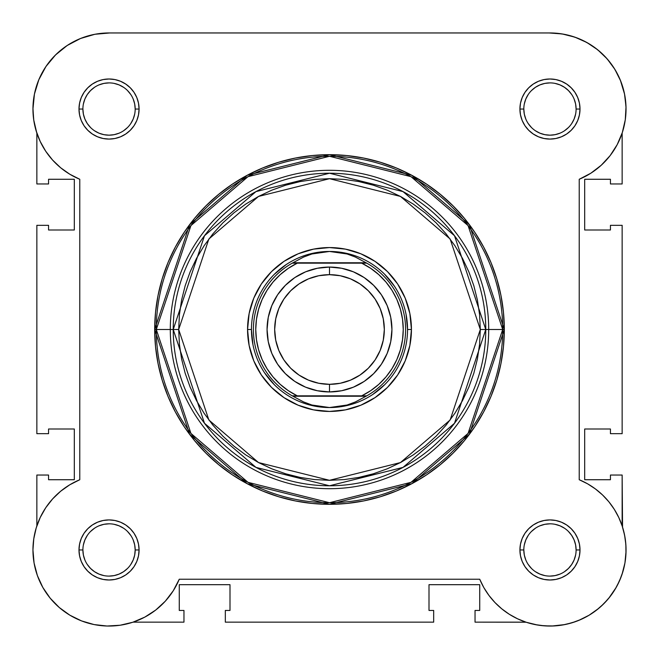 <?xml version="1.0" encoding="UTF-8"?>
<svg xmlns="http://www.w3.org/2000/svg" width="659" height="659" viewBox="0 0 659 659"><rect width="100%" height="100%" fill="white"/><g stroke="black" fill="none" stroke-linecap="round" stroke-linejoin="round"><path stroke-width="0.99" d="M95.621 34.144L91.477 35.001L95.621 34.144M81.988 37.917L77.07 39.985L81.988 37.917M48.099 63.478L45.026 67.91L48.099 63.478M33.733 119.946L36.715 132.673L33.733 119.946M41.912 585.793L43.197 588.1L41.912 585.793M49.738 597.639L51.386 599.616L49.738 597.639M57.91 606.313L60.381 608.455L57.91 606.313M80.299 620.416L83.347 621.577L80.299 620.416M92.285 624.18L94.863 624.716L92.285 624.18M118.266 625.49L121.495 625.02L118.266 625.49M540.742 625.49L550.059 626.05L540.742 625.49M551.921 626.025L564.887 624.575L551.921 626.025M566.715 624.18L575.653 621.577L566.715 624.18M589.13 615.193L598.619 608.455L589.13 615.193M601.09 606.313L607.614 599.616L601.09 606.313M617.088 585.793L620.959 577.333L617.088 585.793M624.905 563.091L622.063 574.269L624.921 563.017L622.763 572.086L624.921 563.017L625.959 553.758L625.852 544.433L624.6 535.199L625.852 544.433M626.017 547.736L625.531 541.055L626.017 547.736M624.979 537.258L623.463 530.306L624.979 537.258M622.145 133.093L622.145 183.96L610.44 183.96L622.145 183.96L622.145 133.093M625.267 119.938L625.473 118.422L625.267 119.938M590.019 44.342L582.581 40.298L590.019 44.342M577.35 38.049L568.981 35.364L577.35 38.049M622.145 525.907L622.145 475.04L610.44 475.04L610.44 479.727L584.69 479.727L584.69 429.001L610.44 429.001L610.44 433.68L622.145 433.68L622.145 225.32L610.44 225.32L610.44 229.999L584.69 229.999L584.69 179.273L584.69 229.999L610.44 229.999L610.44 225.32L622.145 225.32L622.145 433.68L610.44 433.68L610.44 429.001L584.69 429.001L584.69 479.727L610.44 479.727L610.44 475.04L622.145 475.04L622.549 527.134M626.034 551.385L624.954 562.811M616.181 587.441L608.801 598.199M589.039 615.251L578.701 620.416M537.505 625.02L526.327 622.285M526.104 622.211L475.04 622.145L525.907 622.145M144.799 617.121L155.746 610.028L144.799 617.121L132.805 622.244L120.103 625.243L107.079 626.025L120.103 625.243L132.756 622.261M108.941 626.05L106.346 626.001M38.041 577.333L36.937 574.269M32.966 551.385L32.983 547.736M33.469 541.055L34.021 537.258M35.537 530.306L36.451 527.134M33.584 118.818L32.958 108.051M38.519 80.472L40.306 76.395M53.783 56.732L57.835 52.761M64.541 47.316L69.253 44.178M109.476 32.95L549.532 32.95L109.476 32.95M553.906 33.049L563.791 34.219M594.813 47.572L601.37 52.942M605.407 56.929L611.066 63.701M614.064 68.05L618.916 76.864M620.3 80.019L624.6 94.245M625.037 96.651L626.042 107.961M133.093 622.145L183.96 622.145L133.093 622.145M36.855 475.04L36.855 525.907L36.855 475.04L48.56 475.04L36.855 475.04M48.56 475.04L48.56 479.727L74.31 479.727L48.56 479.727L48.56 475.04M74.31 429.001L74.31 479.727L74.31 429.001L48.56 429.001L48.56 433.68L48.56 429.001L74.31 429.001M48.56 433.68L36.855 433.68L36.855 225.32L36.855 433.68L48.56 433.68M48.56 225.32L36.855 225.32L48.56 225.32L48.56 229.999L74.31 229.999L48.56 229.999L48.56 225.32M74.31 229.999L74.31 179.273L48.56 179.273L48.56 183.96L48.56 179.273L74.31 179.273L74.31 229.999M48.56 183.96L36.855 183.96L36.855 133.093L36.855 183.96L48.56 183.96M610.44 183.96L610.44 179.273L584.69 179.273L610.44 179.273L610.44 183.96M475.04 610.44L475.04 622.145L475.04 610.44L479.727 610.44L479.727 584.69L479.727 610.44L475.04 610.44M429.001 584.69L479.727 584.69L429.001 584.69L429.001 610.44L433.68 610.44L429.001 610.44L429.001 584.69M433.68 610.44L433.68 622.145L225.32 622.145L433.68 622.145L433.68 610.44M225.32 610.44L225.32 622.145L225.32 610.44L229.999 610.44L229.999 584.69L229.999 610.44L225.32 610.44M229.999 584.69L179.273 584.69L179.273 610.44L183.96 610.44L179.273 610.44L179.273 584.69L229.999 584.69M183.96 610.44L183.96 622.145L183.96 610.44M571.707 94.517L568.445 90.555L564.483 87.301L559.969 84.887L555.059 83.396M549.968 82.894L544.861 83.396L539.96 84.887L535.438 87.301L531.475 90.555M535.429 130.77L539.96 133.192L544.861 134.675L549.96 135.177L555.059 134.675L559.969 133.192M574.113 119.04L571.699 123.562L574.113 119.04L575.604 114.139M523.814 549.952L523.814 549.96A26.146 26.146 0 0 0 549.96 576.106A26.146 26.146 0 0 0 576.106 549.96L576.106 549.96A26.146 26.146 0 0 1 549.96 576.106A26.146 26.146 0 0 1 523.814 549.96A26.146 26.146 0 0 1 549.96 523.814A26.146 26.146 0 0 1 576.106 549.96A26.146 26.146 0 0 0 549.96 523.814A26.146 26.146 0 0 0 523.814 549.96L519.918 549.96A30.042 30.042 0 0 1 549.96 519.918A30.042 30.042 0 0 1 580.011 549.96L576.106 549.96L575.604 544.861L574.113 539.96L571.699 535.438L568.445 531.475M539.96 574.113L535.438 571.699L539.96 574.113L544.861 575.604M568.445 568.445L564.483 571.699L568.445 568.445L571.699 564.483L574.113 559.969L575.604 555.059M130.77 564.491L133.192 559.969L134.683 555.059L135.186 549.96L134.683 544.861L133.192 539.96M84.887 539.96L87.301 535.438L84.887 539.96L83.396 544.861M87.293 564.475L90.555 568.445L94.517 571.699L99.031 574.113L103.941 575.604M109.032 576.106L114.139 575.604L119.04 574.113L123.562 571.699L127.525 568.445M119.04 84.887L123.562 87.301L119.04 84.887L114.139 83.396M94.525 87.293L90.555 90.555L87.301 94.517L84.887 99.031L83.396 103.941M135.186 109.048L139.082 109.04A30.042 30.042 0 0 1 109.04 139.082A30.042 30.042 0 0 1 78.989 109.04L79.574 114.897L81.279 120.539L84.055 125.729L87.795 130.284L92.342 134.016L97.54 136.792L103.175 138.505L109.04 139.082L114.897 138.505L120.539 136.792L125.729 134.016L130.284 130.284L134.024 125.729L136.8 120.539L138.505 114.897L139.082 109.04L138.505 103.175L136.8 97.54L134.024 92.342L130.284 87.795L125.729 84.055L120.539 81.279L114.897 79.566L109.04 78.989L103.175 79.566L97.54 81.279L92.342 84.055L87.795 87.795L84.055 92.342L81.279 97.54L79.574 103.175L78.989 109.04L82.894 109.04A26.146 26.146 0 0 1 109.04 82.894A26.146 26.146 0 0 1 135.186 109.04A26.146 26.146 0 0 1 109.04 135.177A26.146 26.146 0 0 1 82.894 109.04L78.989 109.04A30.042 30.042 0 0 1 109.04 78.989A30.042 30.042 0 0 1 139.082 109.04L135.186 109.04A26.146 26.146 0 0 0 109.04 82.894A26.146 26.146 0 0 0 82.894 109.04L83.396 114.139L84.887 119.04L87.301 123.562L90.555 127.525M94.509 130.77L99.031 133.192L103.941 134.675L109.04 135.177L114.139 134.675L119.04 133.192M82.894 549.952L82.894 549.96A26.146 26.146 0 0 0 109.04 576.106A26.146 26.146 0 0 0 135.186 549.96A26.146 26.146 0 0 0 109.04 523.814A26.146 26.146 0 0 0 82.894 549.96L78.989 549.96A30.042 30.042 0 0 1 109.04 519.918A30.042 30.042 0 0 1 139.082 549.96L135.186 549.96A26.146 26.146 0 0 1 109.04 576.106A26.146 26.146 0 0 1 82.894 549.96A26.146 26.146 0 0 1 109.04 523.814A26.146 26.146 0 0 1 135.186 549.96L134.683 544.861M576.106 109.048L576.106 109.04A26.146 26.146 0 0 0 549.96 82.894A26.146 26.146 0 0 0 523.814 109.04L519.918 109.04A30.042 30.042 0 0 1 549.96 78.989A30.042 30.042 0 0 1 580.011 109.04L576.106 109.04A26.146 26.146 0 0 1 549.96 135.177A26.146 26.146 0 0 1 523.814 109.04A26.146 26.146 0 0 1 549.96 82.894A26.146 26.146 0 0 1 576.106 109.04L575.604 103.941L574.113 99.031M411.438 329.5L407.542 329.5L411.438 329.5L409.865 313.511L405.203 298.14L397.632 283.971L387.443 271.557L375.02 261.368L360.86 253.797L345.489 249.135L329.5 247.562L313.511 249.135L298.14 253.797L283.98 261.368L271.557 271.557L261.368 283.971L253.797 298.14L249.135 313.511L247.562 329.5A81.938 81.938 0 0 1 329.5 247.562A81.938 81.938 0 0 1 411.438 329.5A81.938 81.938 0 0 1 329.5 411.438A81.938 81.938 0 0 1 247.562 329.5L249.135 345.489L253.797 360.86L261.368 375.02L271.557 387.443L283.98 397.632L298.14 405.203L313.511 409.865L329.5 411.438L345.489 409.865L360.86 405.203L375.02 397.632L387.443 387.443L397.632 375.02L405.203 360.86L409.865 345.489L411.438 329.5M251.458 329.5L247.562 329.5L251.458 329.5L252.957 344.723M480.312 329.5L450.146 419.989L400.466 462.569L329.5 480.312L258.534 462.569L208.854 419.989L178.688 329.5L173.226 329.5L204.488 423.259L255.964 467.388L329.5 485.774L403.036 467.388L454.512 423.259L485.774 329.5L480.312 329.5L479.587 344.278L477.413 358.924L473.821 373.274L468.829 387.212L462.503 400.59L454.891 413.284L446.077 425.17L436.143 436.143L425.17 446.077L413.284 454.891L400.59 462.503L387.212 468.829L373.274 473.813L358.924 477.413L344.278 479.587L329.5 480.312L314.722 479.587L300.076 477.413L285.726 473.813L271.788 468.829L258.41 462.503L245.716 454.891L233.83 446.077L222.857 436.143L212.923 425.17L204.109 413.284L196.497 400.59L190.171 387.212L185.179 373.274L181.587 358.924L179.413 344.278L178.688 329.5L179.413 314.714L181.587 300.076L185.179 285.718L190.171 271.788L196.497 258.41L204.109 245.716L212.923 233.83L222.857 222.857L233.83 212.923L245.716 204.101L258.41 196.497L271.788 190.171L285.726 185.179L300.076 181.587L314.722 179.413L329.5 178.688L344.278 179.413L358.924 181.587L373.274 185.179L387.212 190.171L400.59 196.497L413.284 204.101L425.17 212.923L436.143 222.857L446.077 233.83L454.891 245.716L462.503 258.41L468.829 271.788L473.821 285.718L477.413 300.076L479.587 314.714L480.312 329.5L485.774 329.5A156.274 156.274 0 0 1 329.5 485.774A156.274 156.274 0 0 1 173.226 329.5L170.302 329.5A159.198 159.198 0 0 0 329.5 488.698A159.198 159.198 0 0 0 488.698 329.5L485.774 329.5L488.698 329.5A159.198 159.198 0 0 1 329.5 488.698A159.198 159.198 0 0 1 170.302 329.5L154.692 329.5L189.652 434.388L247.24 483.739L329.5 504.308L411.76 483.739L469.348 434.388L504.308 329.5L502.71 329.5L468.063 433.424L411.01 482.33L329.5 502.71L247.99 482.33L190.937 433.424L156.29 329.5A173.21 173.21 0 0 0 329.5 502.71A173.21 173.21 0 0 0 502.71 329.5L488.698 329.5L502.71 329.5A173.21 173.21 0 0 0 329.5 156.29A173.21 173.21 0 0 0 156.29 329.5L170.302 329.5A159.198 159.198 0 0 1 329.5 170.302A159.198 159.198 0 0 1 488.698 329.5A159.198 159.198 0 0 0 329.5 170.302A159.198 159.198 0 0 0 170.302 329.5L173.226 329.5A156.274 156.274 0 0 1 329.5 173.226A156.274 156.274 0 0 1 485.774 329.5L454.512 235.741L403.036 191.612L329.5 173.226L255.964 191.612L204.488 235.741L173.226 329.5L178.688 329.5L208.854 239.011L258.534 196.431L329.5 178.688L400.466 196.431L450.146 239.011L480.312 329.5M38.823 79.723L34.433 94.089L38.823 79.723L45.949 66.501L55.537 54.936L67.21 45.479L80.513 38.494L94.929 34.268L109.896 32.958L549.104 32.958A76.09 76.09 0 0 1 579.228 179.273L590.843 173.21L579.228 179.273L579.228 479.727L587.597 483.83L579.228 479.727A76.09 76.09 0 0 1 603.768 603.768A76.09 76.09 0 0 1 479.727 579.228L483.83 587.597L479.727 579.228L179.273 579.228A76.09 76.09 0 0 1 32.95 549.96L34.07 562.959L32.95 549.96L33.774 538.815L32.95 549.96A76.09 76.09 0 0 1 79.772 479.727L79.772 179.273L69.805 174.231L60.677 167.781L52.596 160.063L60.677 167.781L69.805 174.231L79.772 179.273A76.09 76.09 0 0 1 32.95 109.04L33.774 120.185L32.95 109.04A76.09 76.09 0 0 1 109.896 32.958L549.104 32.958L562.168 33.939L574.87 37.143L586.831 42.481L574.87 37.143M504.308 329.5A174.808 174.808 0 0 1 329.5 504.308A174.808 174.808 0 0 1 154.692 329.5L155.532 346.634L158.053 363.603L162.221 380.243L167.996 396.397L175.335 411.9L184.149 426.62L194.372 440.393L205.888 453.104L218.607 464.628L232.38 474.851L247.092 483.665L262.603 491.004L278.757 496.779L295.397 500.947L312.366 503.468L329.5 504.308L346.634 503.468L363.603 500.947L380.243 496.779L396.397 491.004L411.908 483.665L426.62 474.851L440.393 464.628L453.112 453.104L464.628 440.393L474.851 426.62L483.665 411.9L491.004 396.397L496.779 380.243L500.947 363.603L503.468 346.634L504.308 329.5L503.468 312.366L500.947 295.397L496.779 278.757L491.004 262.603L483.665 247.092L474.851 232.38L464.628 218.599L453.112 205.888L440.393 194.372L426.62 184.149L411.908 175.335L396.397 167.996L380.243 162.221L363.603 158.053L346.634 155.532L329.5 154.692L312.366 155.532L295.397 158.053L278.757 162.221L262.603 167.996L247.092 175.335L232.38 184.149L218.607 194.372L205.888 205.888L194.372 218.599L184.149 232.38L175.335 247.092L167.996 262.603L162.221 278.757L158.053 295.397L155.532 312.366L154.692 329.5A174.808 174.808 0 0 1 329.5 154.692A174.808 174.808 0 0 1 504.308 329.5L469.348 224.612L411.76 175.253L329.5 154.692L247.24 175.253L189.652 224.612L154.692 329.5L156.29 329.5L190.937 225.576L247.99 176.67L329.5 156.29L411.01 176.67L468.063 225.576L502.71 329.5L504.308 329.5M580.826 619.509L589.097 615.218L580.826 619.509L572.086 622.763L563.017 624.921L553.758 625.951L544.433 625.852L535.199 624.6L526.179 622.236L517.521 618.785L509.349 614.303L501.787 608.85L494.942 602.524L488.929 595.398L483.83 587.597M596.782 609.937L603.768 603.768L609.937 596.782L603.768 603.768L596.782 609.937L589.097 615.218M619.509 580.826L622.763 572.086L619.509 580.826L615.218 589.097L609.937 596.782M614.303 509.349L608.858 501.779L602.524 494.942L608.858 501.779L614.303 509.349L618.785 517.521L622.236 526.179L624.6 535.199M33.774 120.185L36.212 131.083L40.232 141.512L36.212 131.083L33.774 120.185M52.596 498.937L45.726 507.751L40.232 517.48L36.212 527.908L40.232 517.48L45.726 507.751L52.596 498.937L60.677 491.219L69.805 484.769L79.772 479.727L79.772 179.273M155.746 610.028L165.327 601.165L155.746 610.028M52.596 160.063L45.726 151.24L40.232 141.512M32.95 109.04L34.433 94.089M586.831 42.481L597.705 49.787L607.153 58.857L614.913 69.409L620.753 81.139L624.485 93.693L626.017 106.709L625.284 119.79L622.327 132.55L617.219 144.609L610.127 155.623L601.239 165.252L590.843 173.21M587.597 483.83L595.398 488.929L602.524 494.942M479.727 579.228L179.273 579.228L173.243 590.793L165.327 601.165M107.079 626.025L94.113 624.575L81.592 620.926L69.87 615.193L59.302 607.54L50.199 598.199L42.819 587.441L37.39 575.579L34.07 562.959M33.774 538.815L36.212 527.908M523.814 109.032L523.814 109.04A26.146 26.146 0 0 0 549.96 135.177A26.146 26.146 0 0 0 576.106 109.04L580.011 109.04A30.042 30.042 0 0 1 549.96 139.082A30.042 30.042 0 0 1 519.918 109.04L520.495 114.897L522.2 120.539L524.976 125.729L528.716 130.284L533.271 134.016L538.461 136.792L544.103 138.505L549.96 139.082L555.825 138.505L561.46 136.792L566.658 134.016L571.205 130.284L574.945 125.729L577.721 120.539L579.426 114.897L580.011 109.04L579.426 103.175L577.721 97.54L574.945 92.342L571.205 87.795L566.658 84.055L561.46 81.279L555.825 79.566L549.96 78.989L544.103 79.566L538.461 81.279L533.271 84.055L528.716 87.795L524.976 92.342L522.2 97.54L520.495 103.175L519.918 109.04L523.814 109.04L524.317 114.139L525.808 119.04M576.106 549.96L580.011 549.96A30.042 30.042 0 0 1 549.96 580.002A30.042 30.042 0 0 1 519.918 549.96L520.495 555.825L522.2 561.46L524.976 566.649L528.716 571.205L533.271 574.945L538.461 577.721L544.103 579.426L549.96 580.002L555.825 579.426L561.46 577.721L566.658 574.945L571.205 571.205L574.945 566.649L577.721 561.46L579.426 555.825L580.011 549.96L579.426 544.103L577.721 538.461L574.945 533.271L571.205 528.716L566.658 524.976L561.46 522.2L555.825 520.495L549.96 519.918L544.103 520.495L538.461 522.2L533.271 524.976L528.716 528.716L524.976 533.271L522.2 538.461L520.495 544.103L519.918 549.96L523.814 549.96L524.317 555.059L525.808 559.969M135.186 549.96L139.082 549.96A30.042 30.042 0 0 1 109.04 580.002A30.042 30.042 0 0 1 78.989 549.96L79.574 555.825L81.279 561.46L84.055 566.649L87.795 571.205L92.342 574.945L97.54 577.721L103.175 579.426L109.04 580.002L114.897 579.426L120.539 577.721L125.729 574.945L130.284 571.205L134.024 566.649L136.8 561.46L138.505 555.825L139.082 549.96L138.505 544.103L136.8 538.461L134.024 533.271L130.284 528.716L125.729 524.976L120.539 522.2L114.897 520.495L109.04 519.918L103.175 520.495L97.54 522.2L92.342 524.976L87.795 528.716L84.055 533.271L81.279 538.461L79.574 544.103L78.989 549.96L82.894 549.96L83.396 555.059L84.887 559.969M274.317 274.317L286.146 264.613M314.277 252.957L329.5 251.458L338.372 252.092L347.071 253.979L355.432 257.076L366.775 263.163L361.725 263.163L370.655 268.304L378.785 274.638L385.952 282.044L392.014 290.372L396.858 299.466L400.384 309.145L402.525 319.22L403.25 329.5L402.525 339.78L400.384 349.855L396.858 359.534L392.014 368.628L385.952 376.956L378.785 384.362L370.655 390.696L361.725 395.837L297.275 395.837L288.345 390.696L280.215 384.362L273.048 376.956L266.986 368.628L262.142 359.534L258.616 349.855L256.475 339.78L255.75 329.5L256.475 319.22L258.616 309.145L262.142 299.466L266.986 290.372L273.048 282.044L280.215 274.638L288.345 268.304L297.275 263.163L361.725 263.163L294.441 263.163M384.683 274.317L394.387 286.146M406.043 314.277L407.542 329.5M384.683 384.683L372.854 394.387M344.723 406.043L329.5 407.542A78.042 78.042 0 0 1 251.458 329.5A78.042 78.042 0 0 1 329.5 251.458A78.042 78.042 0 0 0 251.458 329.5A78.042 78.042 0 0 0 329.5 407.542L338.372 406.908L347.071 405.021L355.432 401.924L366.075 396.224L292.925 396.224L303.568 401.924L311.929 405.021L320.628 406.908L329.5 407.542L311.929 405.021L303.568 401.924L292.925 396.224L366.775 395.837L355.432 401.924L347.071 405.021L329.5 407.542A78.042 78.042 0 0 0 407.542 329.5A78.042 78.042 0 0 0 329.5 251.458L347.071 253.979L355.432 257.076L366.075 262.776L292.925 262.776L366.775 263.163A76.09 76.09 0 0 1 366.775 395.837A76.09 76.09 0 0 0 366.775 263.163L361.725 263.163A73.75 73.75 0 0 1 361.725 395.837L292.225 395.837A76.09 76.09 0 0 1 292.225 263.163L303.568 257.076L311.929 253.979L320.628 252.092L329.5 251.458A78.042 78.042 0 0 1 407.542 329.5A78.042 78.042 0 0 1 329.5 407.542M274.317 384.683L264.613 372.854M87.301 564.483L90.555 568.445M130.779 535.446L127.525 531.475M123.571 528.23L119.04 525.808L114.139 524.317M109.048 523.814L103.941 524.317L99.031 525.808M94.525 528.221L90.555 531.475M109.032 135.177L114.139 134.675M123.554 130.779L127.525 127.525M130.77 123.571L133.192 119.04L134.683 114.139M82.894 109.04A26.146 26.146 0 0 0 109.04 135.177A26.146 26.146 0 0 0 135.186 109.04L134.683 103.941L133.192 99.031M130.779 94.517L127.525 90.555M109.048 82.894L103.941 83.396L99.031 84.887M94.517 87.301L90.555 90.555M528.221 123.554L531.475 127.525M549.952 135.177L555.059 134.675M564.475 130.779L568.445 127.525M571.699 94.517L568.445 90.555M528.23 94.509L525.808 99.031L524.317 103.941M528.221 564.475L531.475 568.445M549.952 576.106L555.059 575.604L559.969 574.113M564.491 528.23L559.969 525.808L555.059 524.317M549.968 523.814L544.861 524.317L539.96 525.808M535.446 528.221L531.475 531.475M528.23 535.429L525.808 539.96L524.317 544.861M579.228 179.273L579.228 479.727M329.5 391.932A62.432 62.432 0 0 1 267.068 329.5A62.432 62.432 0 0 1 329.5 267.068A62.432 62.432 0 0 0 267.068 329.5A62.432 62.432 0 0 0 329.5 391.932L329.5 384.329A54.829 54.829 0 0 1 274.671 329.5A54.829 54.829 0 0 1 329.5 274.671L329.5 267.068L317.317 268.271L305.611 271.821L294.812 277.587L285.355 285.355L277.587 294.812L271.821 305.611L268.271 317.317L267.068 329.5L268.271 341.683L271.821 353.389L277.587 364.188L285.355 373.645L294.812 381.413L305.611 387.179L317.317 390.729L329.5 391.932L341.683 390.729L353.389 387.179L364.188 381.413L373.645 373.645L381.413 364.188L387.179 353.389L390.729 341.683L391.932 329.5L390.729 317.317L387.179 305.611L381.413 294.812L373.645 285.355L364.188 277.587L353.389 271.821L341.683 268.271L329.5 267.068L329.5 274.671L340.201 275.726L350.481 278.839L359.962 283.905L368.274 290.726L375.086 299.038L380.161 308.519L383.274 318.799L384.329 329.5L383.274 340.192L380.161 350.481L375.086 359.962L368.274 368.274L359.962 375.086L350.481 380.152L340.201 383.274L329.5 384.329L318.799 383.274L308.519 380.152L299.038 375.086L290.726 368.274L283.914 359.962L278.839 350.481L275.726 340.192L274.671 329.5L275.726 318.799L278.839 308.519L283.914 299.038L290.726 290.726L299.038 283.905L308.519 278.839L318.799 275.726L329.5 274.671A54.829 54.829 0 0 1 384.329 329.5A54.829 54.829 0 0 1 329.5 384.329L329.5 391.932A62.432 62.432 0 0 0 391.932 329.5A62.432 62.432 0 0 0 329.5 267.068A62.432 62.432 0 0 1 391.932 329.5A62.432 62.432 0 0 1 329.5 391.932M364.559 395.837L366.775 395.837M292.225 263.163A76.09 76.09 0 0 0 292.225 395.837L297.275 395.837A73.75 73.75 0 0 1 297.275 263.163L292.225 263.163L303.568 257.076L311.929 253.979L329.5 251.458"/></g></svg>
